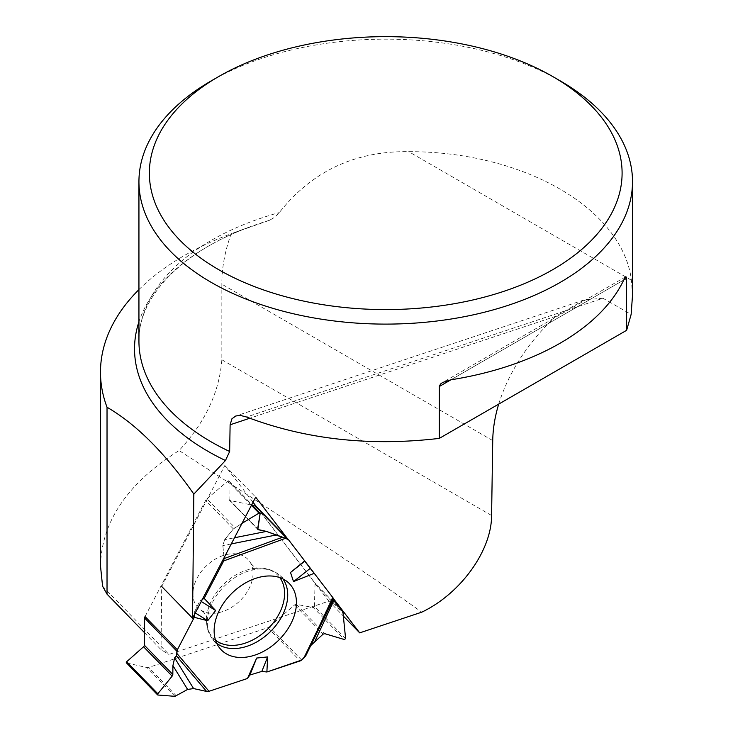 <?xml version="1.0" encoding="UTF-8"?>
<svg xmlns="http://www.w3.org/2000/svg" width="733" height="733" viewBox="0 0 733 733"><rect width="100%" height="100%" fill="white"/><g stroke="black" fill="none" stroke-linecap="round" stroke-linejoin="round"><path stroke-width="0.55" stroke-dasharray="3.67 2.75" d="M224.628 539.708L222.841 545.59L224.115 557.648L222.841 545.59L224.628 539.708L233.396 528.933L242 523.362L233.396 528.933L224.628 539.708L234.496 537.756M145.052 616.572L205.643 500.419A3.857 2.685 135.8 0 1 206.926 498.834L234.936 527.613M194.337 612.312L194.309 614.785L194.337 612.312L199.972 600.666L202.354 599.374L199.972 600.666L194.337 612.312L195.29 612.916M301.648 660.048L269.341 626.852A3.39 2.364 135.8 0 1 267.866 627.705L148.689 667.433A3.857 2.685 135.8 0 1 146.985 667.561L174.995 696.341M157.833 695.012L126.653 662.98L146.985 667.561M223.272 555.467A34.726 24.216 135.8 0 0 195.427 581.736A34.726 24.216 135.8 0 0 201.062 610.177A34.726 24.216 135.8 0 0 239.865 600.877A34.726 24.216 135.8 0 0 250.219 562.348A34.726 24.216 135.8 0 0 223.272 555.467M332.58 599.099L332.049 598.22L333.597 598.705M257.851 529.473L229.374 500.208A1.851 1.292 -44.2 0 0 229.878 500.483L254.947 505.66A3.39 2.364 135.8 0 1 255.881 506.155A3.39 2.364 135.8 0 1 256.009 506.301L314.594 582.726A3.857 2.685 135.8 0 1 315.025 584.183L343.035 612.971M229.374 500.208A1.851 1.292 -44.2 0 1 229.09 499.475L228.989 481.315L260.16 513.347M251.419 505.312L227.844 481.077L206.926 498.834M269.341 626.852L294.684 604.872A1.851 1.292 -44.2 0 1 296.26 604.34L313.275 607.529L344.446 639.561M305.936 655.412L308.08 649.731L310.71 645.626M345.6 638.553L314.43 606.521L315.025 584.183M199.972 600.666L201.254 601.472M314.43 606.521A0.898 0.623 -44.2 0 1 313.275 607.529M227.844 481.077A0.898 0.623 -44.2 0 1 228.989 481.315M632.515 295.271L631.443 280.253C622.418 208.493 523.738 151.52 408.712 151.658C355.111 150.952 311.974 171.256 279.31 212.579L275.287 216.931L269.552 220.267L231.179 233.763C224.903 251.144 221.787 267.957 221.842 284.193L221.842 359.756C219.424 392.137 205.167 422.41 179.072 450.557C293.75 524.37 374.655 578.245 421.777 612.165M211.223 80.877A246.783 142.477 180 0 1 560.232 80.877M498.687 404.13C508.83 371.906 527.861 342.632 555.788 316.289L584.192 299.898L602.966 298.258L246.545 417.004M602.966 298.258L631.131 314.448M138.94 289.59A285.247 164.687 180 0 1 231.179 233.763M100.485 565.876C101.612 521.355 127.799 482.919 179.072 450.557M287.409 538.553L304.671 561.075M312.45 571.218L333.579 598.779M102.583 586.235L168.975 654.459L328.86 601.17L343.346 616.059M144.493 632.652L161.04 649.658L168.975 654.459M253.022 502.233L224.829 465.464L161.7 586.482L161.04 649.658M256.568 506.86L328.86 601.17M224.829 465.464L255.68 497.148M233.396 528.933L205.643 500.419M176.442 695.947L148.689 667.433M267.866 627.705L300.173 660.909M215.52 640.166A45.052 31.418 -44.2 0 1 206.999 614.501A45.052 31.418 -44.2 0 1 245.958 570.347A45.052 31.418 -44.2 0 1 254.369 568.396A45.052 31.418 -44.2 0 1 279.804 577.604M342.338 611.24L314.594 582.726M256.009 506.301L256.623 506.934M229.09 499.475L257.668 528.841M229.878 500.483L257.659 529.024M296.26 604.34L324.838 633.697M294.684 604.872L323.134 634.109M216.757 643.345A46.426 32.371 -44.2 0 1 212.79 639.469A46.426 32.371 -44.2 0 1 212.744 601.875A46.426 32.371 -44.2 0 1 247.91 571.227A46.426 32.371 -44.2 0 1 279.172 574.855A46.426 32.371 -44.2 0 1 282.938 578.933M231.28 543.913L222.841 545.59M307.732 650.556L332.095 598.21M269.552 220.267A251.19 145.024 0 0 0 250.484 226.644C179.704 252.262 137.85 298.569 138.94 341.129A246.783 142.477 180 0 1 279.31 212.579M233.241 233.002L250.484 226.644A251.19 145.024 0 0 0 138.94 321.796M555.788 316.289L249.751 418.25M631.443 280.253L408.712 151.658M491.586 515.491L221.842 359.756M492.732 440.588L221.842 284.193M623.756 280.015L450.905 379.804L623.756 280.006M287.684 582.048L279.172 574.855C272.429 569.376 264.164 567.223 254.369 568.396L257.558 568.304C255.899 568.029 251.492 564.676 252.234 564.932L250.219 562.348M219.744 648.174L212.79 639.469C207.485 632.579 205.561 624.25 206.999 614.501L206.825 617.681C206.596 616.013 203.353 611.514 203.6 612.266L201.062 610.177M332.049 598.22L308.08 649.731M228.852 480.958L251.813 504.551M584.192 299.907L235.87 415.959M625.872 276.698L442.622 382.498"/><path stroke-width="1.1" d="M157.842 693.766L157.833 695.012L174.995 696.341L187.611 689.432L193.594 688.571L206.596 691.439L209.006 691.292L247.461 678.474L249.898 675.001L261.837 671.41L266.885 671.996L261.837 671.41L249.898 675.001L247.461 678.474L209.006 691.292L206.596 691.439L193.594 688.571L187.611 689.432L174.995 696.341L157.833 695.012L157.842 693.766L172.145 676.128L172.823 674.461L172.915 665.646L174.637 657.886L176.415 655.888L177.368 649.768L194.291 617.323L194.309 614.785L194.291 617.323L177.368 649.768A3.39 2.364 -44.2 0 0 176.955 651.27L144.648 618.075L144.364 645.223A1.851 1.292 -44.2 0 1 143.567 646.763L126.672 661.734L157.842 693.766L172.145 676.128L172.823 674.461L172.915 665.646L174.637 657.886L176.415 655.888L176.955 651.27M204.168 598.385L202.354 599.374L204.168 598.385L223.721 560.91L224.115 557.648L223.721 560.91L204.168 598.385L215.639 610.534L207.705 620.741L195.29 612.916M261.837 671.41L267.637 656.933L266.885 671.996L300.173 660.909A3.39 2.364 -44.2 0 0 301.648 660.048L303.746 658.234L333.13 597.972L288.316 539.497A3.39 2.364 -44.2 0 0 288.188 539.351A3.39 2.364 -44.2 0 0 287.254 538.856L254.947 505.66M177.368 649.768L145.052 616.572A3.39 2.364 135.8 0 0 144.648 618.075M333.799 600.666L342.338 611.24L343.035 612.971L345.6 638.553L344.446 639.561L324.838 633.697L323.134 634.109L310.755 645.562L323.134 634.109L324.838 633.697L344.446 639.561L345.6 638.553L343.035 612.971L342.338 611.24L333.799 600.666L314.906 641.247M333.616 598.696L305.798 655.733L333.616 598.696L333.13 597.972M251.813 504.551L260.16 513.347L257.851 529.473L266.473 531.407L287.254 538.856M332.58 599.099L332.095 598.21L333.597 598.705L333.13 597.972L288.316 539.497L266.473 531.407L258.337 529.721L257.668 528.841L260.16 513.347L259.015 513.109L242 523.362L259.015 513.109L251.419 505.312M305.798 655.733L303.746 658.234M255.689 578.337A47.517 33.132 135.8 0 0 219.698 609.691A47.517 33.132 135.8 0 0 219.744 648.174A47.517 33.132 135.8 0 0 278.393 640.468A47.517 33.132 135.8 0 0 287.684 582.048A47.517 33.132 135.8 0 0 255.689 578.337M201.254 601.472L215.639 610.534M194.291 617.323L207.705 620.741M247.461 678.474L256.687 658.042L267.637 656.933M249.898 675.001L256.687 658.042M314.228 573.307L293.521 581.599L290.506 572.5L304.681 560.846M310.114 568.478L293.521 581.599M304.671 561.295L290.506 572.5M260.078 513.045L259.015 513.109M126.653 662.98A0.898 0.623 -44.2 0 1 126.672 661.734M552.865 76.617L560.232 80.877A246.783 142.477 180 0 1 632.515 181.619A246.783 142.477 180 0 1 450.905 319.047A246.783 142.477 180 0 1 138.94 181.619A246.783 142.477 180 0 1 211.223 80.877L218.59 76.617A236.365 136.466 0 0 0 181.353 241.67A236.365 136.466 0 0 0 448.156 304.736A236.365 136.466 0 0 0 552.865 76.617A236.365 136.466 0 0 0 218.59 76.617M632.515 181.619L632.515 295.271L631.131 314.448L626.633 330.308L626.587 277.514L625.872 276.698L623.756 280.006A246.783 142.477 180 0 1 450.905 379.804L442.714 382.443L440.735 383.854L439.342 386.062L439.305 438.389C369.954 446.544 305.698 439.415 246.545 417.004L240.626 415.483L235.87 415.959L231.949 418.754L230.116 424.792L229.658 451.501A246.783 142.477 180 0 1 138.94 341.129L138.94 181.619M626.633 330.308L439.305 438.389M193.778 493.996L193.778 500.291L193.879 494.051A285.247 164.687 180 0 1 193.778 493.996C165.062 453.031 136.146 424.114 107.027 407.246A285.247 164.687 180 0 1 100.485 372.181A285.247 164.687 180 0 1 138.94 289.59M193.879 494.051L225.452 460.516L229.658 451.501M107.027 407.246L107.027 594.151L102.583 586.235L100.485 565.876M193.778 500.291L192.541 618.176L255.68 497.148L287.409 538.553M304.671 561.075L312.45 571.218M333.579 598.779L359.701 632.863L421.777 612.165C460.562 593.712 491.651 550.666 491.586 515.491L492.732 440.588C492.924 428.805 494.912 416.646 498.687 404.13M343.346 616.059L359.701 632.863M107.027 594.151L144.493 632.652M192.541 618.176L161.7 586.482M253.022 502.233L256.568 506.86M266.885 671.996L301.648 660.048L305.936 655.412L307.732 650.556L310.71 645.626M143.567 646.763L172.145 676.128M144.364 645.223L172.823 674.461M279.804 577.604A45.052 31.418 -44.2 0 1 267.49 629.262A45.052 31.418 -44.2 0 1 215.52 640.166M256.623 506.934L288.042 539.222M257.659 529.024L258.337 529.721M282.938 578.933A46.426 32.371 -44.2 0 1 270.092 631.938A46.426 32.371 -44.2 0 1 216.757 643.345M206.596 691.439L176.415 655.888M174.637 657.886L193.594 688.571M209.006 691.292L176.937 653.515M223.721 560.91L285.183 538.425M187.611 689.432L172.915 665.646M224.206 558.537L282.04 537.381M276.808 534.87L231.28 543.913M234.496 537.756L266.473 531.407M138.94 321.796A251.19 145.024 0 0 0 225.452 460.516M249.751 418.25L230.116 424.792M626.633 278.348L623.756 280.015M450.905 379.804L439.305 386.502M255.881 506.155L288.188 539.351M126.415 662.843L157.632 694.921M100.485 565.995L100.485 372.181"/></g></svg>
